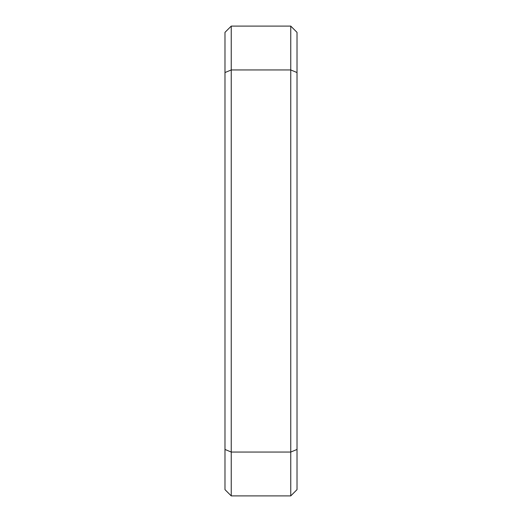 <?xml version="1.0" encoding="UTF-8"?>
<svg xmlns="http://www.w3.org/2000/svg" width="522" height="522" viewBox="0 0 522 522"><rect width="100%" height="100%" fill="white"/><g stroke="black" fill="none" stroke-linecap="round" stroke-linejoin="round"><path stroke-width="0.78" d="M231.246 26.1L290.754 26.1L290.754 69.948L231.246 69.948L231.246 452.052L290.754 452.052L290.754 69.948L297.018 72.545L297.018 489.636L290.754 495.9L231.246 495.9L224.982 489.636L224.982 32.364L231.246 26.1L231.246 69.948L224.982 72.545M290.754 26.1L297.018 32.364L297.018 72.545M290.754 495.9L290.754 452.052L297.018 449.455M224.982 449.455L231.246 452.052L231.246 495.9"/></g></svg>
